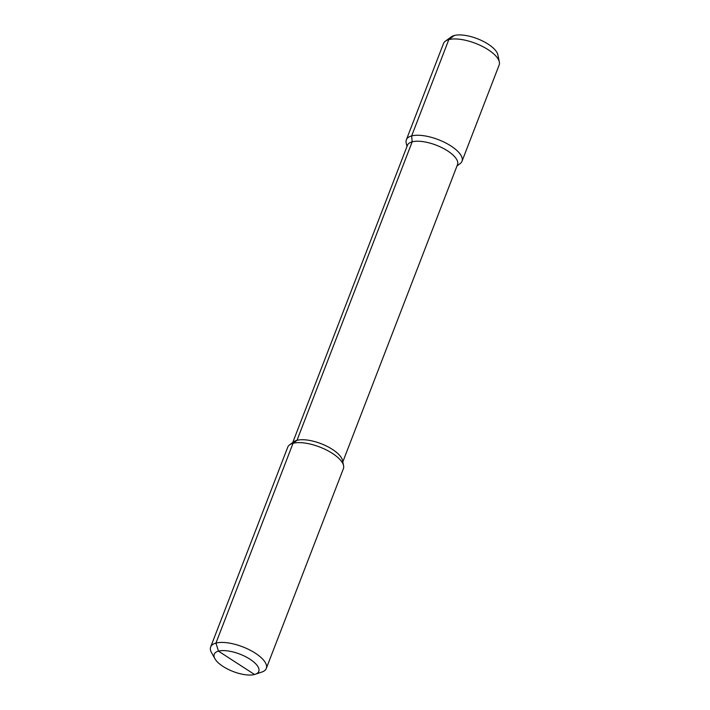 <?xml version="1.0" encoding="UTF-8"?>
<svg xmlns="http://www.w3.org/2000/svg" width="710" height="710" viewBox="0 0 710 710"><rect width="100%" height="100%" fill="white"/><g stroke="black" fill="none" stroke-linecap="round" stroke-linejoin="round"><path stroke-width="1.06" d="M255.236 674.287L261.892 672.033A29.829 11.653 -158.9 0 0 266.303 668.429A29.829 11.653 -158.9 0 0 249.325 649.765A29.829 11.653 -158.9 0 0 215.938 643.1A29.829 11.653 -158.9 0 0 210.657 646.961A29.829 11.653 -158.9 0 0 211.5 652.588L214.926 658.738A23.865 9.319 -158.9 0 0 232.552 671.287A23.865 9.319 -158.9 0 0 254.535 674.5A23.865 9.319 -158.9 0 0 255.236 674.287A23.865 9.319 -158.9 0 0 249.494 658.898A23.865 9.319 -158.9 0 0 218.467 651.141A23.865 9.319 -158.9 0 0 214.926 658.738M210.657 646.961L287.745 447.167A29.829 11.653 21.1 0 1 289.627 444.833A29.829 11.653 21.1 0 1 293.035 443.306A29.829 11.653 21.1 0 1 323.13 448.427A29.829 11.653 21.1 0 1 343.578 465.653A29.829 11.653 21.1 0 1 343.4 468.644L266.303 668.429M343.578 465.653L342.486 460.444A26.847 10.49 -158.9 0 0 324.088 444.939A26.847 10.49 -158.9 0 0 297.002 440.324L412.182 141.831L411.64 135.929A29.829 11.653 -158.9 0 0 406.351 139.799A29.829 11.653 -158.9 0 0 406.173 142.79L406.954 146.526M289.627 444.833L293.931 441.7A26.847 10.49 21.1 0 1 297.002 440.324L412.182 141.831L411.64 135.929L448.8 39.627L454.293 35.5A25.693 10.038 -158.9 0 1 480.226 39.911A25.693 10.038 -158.9 0 1 497.834 54.75L499.343 61.974A29.829 11.653 -158.9 0 0 478.895 44.748A29.829 11.653 -158.9 0 0 448.8 39.627L454.293 35.5A25.693 10.038 21.1 0 0 451.356 36.813L445.392 41.153A29.829 11.653 21.1 0 1 448.8 39.627L411.64 135.929A29.829 11.653 -158.9 0 1 445.028 142.603A29.829 11.653 -158.9 0 1 462.006 161.268A29.829 11.653 -158.9 0 1 460.124 163.611L457.036 165.856M292.715 442.587L407.425 145.31A26.847 10.49 21.1 0 1 412.182 141.831A26.847 10.49 -158.9 0 1 442.232 147.831A26.847 10.49 -158.9 0 1 457.506 164.631L342.797 461.917M406.351 139.799L443.51 43.487A29.829 11.653 21.1 0 1 445.392 41.153M462.006 161.268L499.166 64.965A29.829 11.653 -158.9 0 0 499.343 61.974M254.535 674.5L218.467 651.141L215.938 643.1L293.035 443.306L297.002 440.324L293.035 443.306L215.938 643.1L218.467 651.141L236.501 662.821"/></g></svg>

